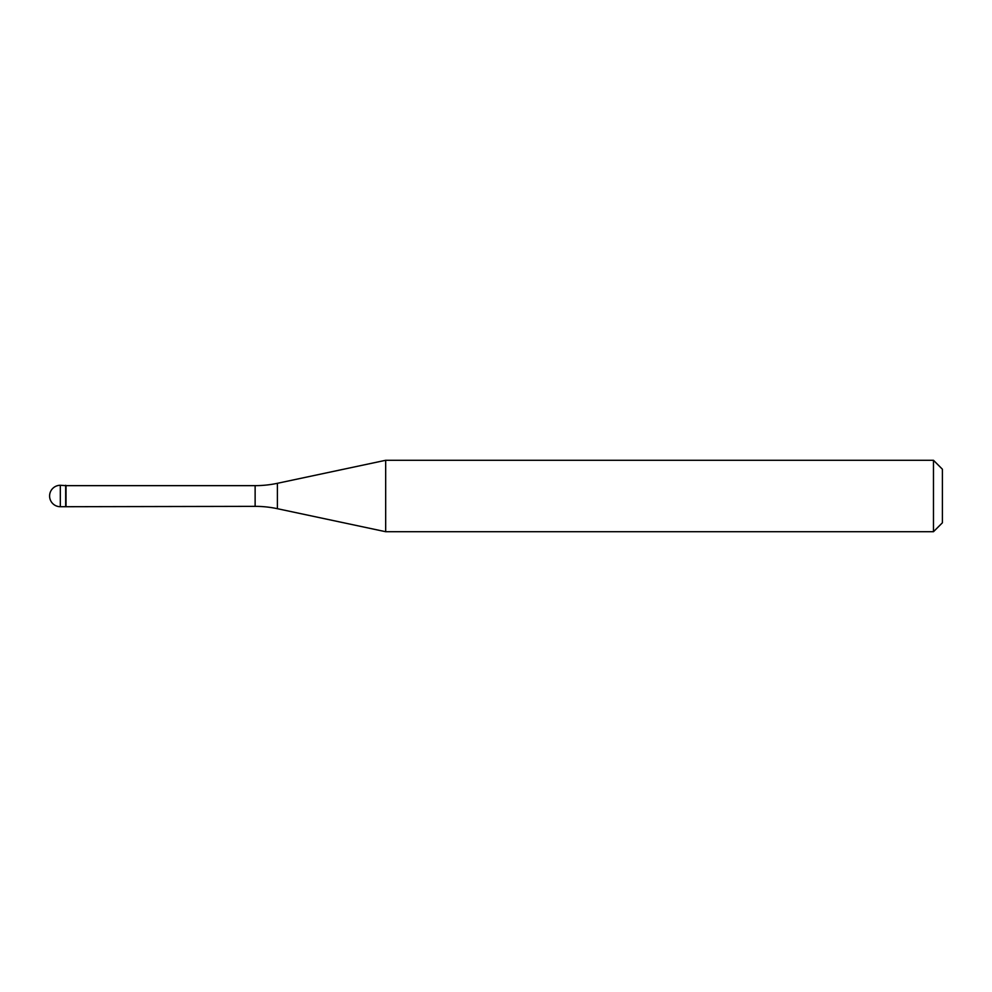 <?xml version="1.0" encoding="UTF-8"?>
<svg xmlns="http://www.w3.org/2000/svg" width="992" height="992" viewBox="0 0 992 992"><rect width="100%" height="100%" fill="white"/><g stroke="black" fill="none" stroke-linecap="round" stroke-linejoin="round"><path stroke-width="1.49" d="M66.03 485.646L60.314 485.286L60.314 506.714L65.67 506.714L65.67 485.286L65.67 506.714L255.13 506.354L255.13 485.646L66.03 485.646L66.03 506.354M60.314 506.714A10.714 10.714 0 0 1 49.6 496A10.714 10.714 0 0 1 60.314 485.286M255.13 485.646A107.136 107.136 0 0 0 277.4 483.302L385.677 460.288L385.677 531.712L277.4 508.698A107.136 107.136 0 0 0 255.13 506.354M385.677 460.288L933.472 460.288L933.472 531.712L385.677 531.712M933.472 531.712L942.4 522.784L942.4 469.216L933.472 460.288M277.4 483.302L277.4 508.698"/></g></svg>
